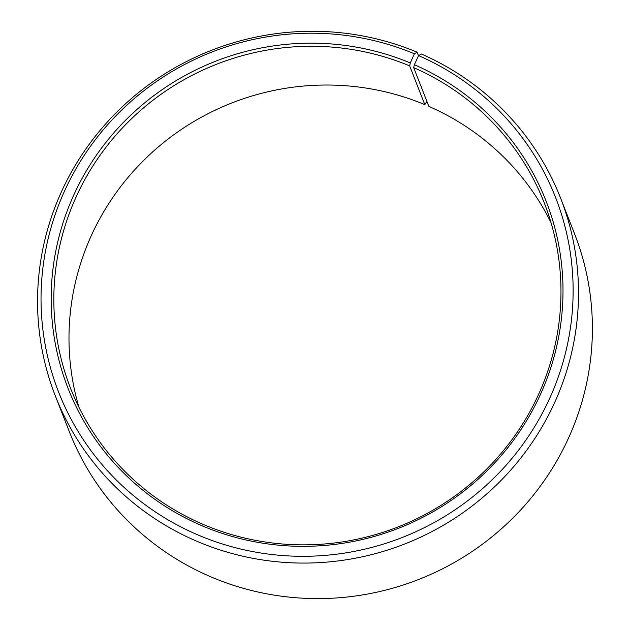 <?xml version="1.0" encoding="UTF-8"?>
<svg xmlns="http://www.w3.org/2000/svg" width="630" height="630" viewBox="0 0 630 630"><rect width="100%" height="100%" fill="white"/><g stroke="black" fill="none" stroke-linecap="round" stroke-linejoin="round"><path stroke-width="0.94" d="M551.006 222.603A254.339 248.504 158.6 0 0 428.849 106.368L413.69 67.615A254.339 248.504 158.6 0 1 544.257 202.899A254.339 248.504 158.6 0 1 480.556 474.973A254.339 248.504 158.6 0 1 201.104 523.506A254.339 248.504 158.6 0 1 70.536 388.214A254.339 248.504 158.6 0 1 132.639 117.668A254.339 248.504 158.6 0 1 409.658 65.89L410.287 62.961L414.375 53.786L417.107 52.196L418.517 55.787M78.947 407.263A254.339 248.504 158.6 0 1 155.649 149.255A254.339 248.504 158.6 0 1 424.817 104.643L409.658 65.89M426.919 101.43L424.817 104.643M413.69 67.615L414.359 64.701L418.603 55.597L421.407 54.03A271.294 265.065 158.6 0 1 560.684 198.34L574.576 233.864A271.294 265.065 158.6 0 1 506.622 524.066A271.294 265.065 158.6 0 1 208.546 575.836A271.294 265.065 158.6 0 1 69.276 431.534L55.377 396.01A271.294 265.065 158.6 0 1 121.614 107.423A271.294 265.065 158.6 0 1 417.107 52.196M560.684 198.34A271.294 265.065 158.6 0 1 492.731 488.541A271.294 265.065 158.6 0 1 194.654 540.312A271.294 265.065 158.6 0 1 55.377 396.01M418.603 55.597A266.852 260.725 158.6 0 1 548.628 400.633A266.852 260.725 158.6 0 1 195.56 533.909A266.852 260.725 158.6 0 1 64.575 190.961A266.852 260.725 158.6 0 1 414.375 53.786M414.359 64.701A256.686 250.795 158.6 0 1 539.43 396.601A256.686 250.795 158.6 0 1 199.812 524.798A256.686 250.795 158.6 0 1 73.812 194.914A256.686 250.795 158.6 0 1 410.287 62.961"/></g></svg>
